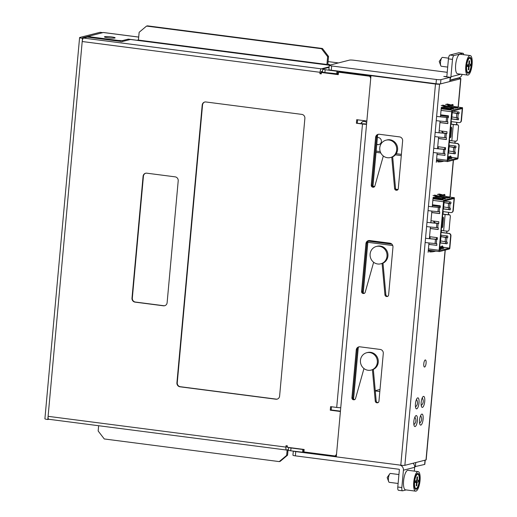 <?xml version="1.0" encoding="UTF-8"?>
<svg xmlns="http://www.w3.org/2000/svg" width="517" height="517" viewBox="0 0 517 517"><rect width="100%" height="100%" fill="white"/><g stroke="black" fill="none" stroke-linecap="round" stroke-linejoin="round"><path stroke-width="0.78" d="M331.481 406.763L331.19 409.955L330.273 410.188L330.596 406.646L336.703 407.435A4.298 0.498 5.2 0 0 340.755 407.719M366.547 124.313A4.298 0.498 -174.8 0 1 362.495 124.028L356.387 123.24L356.711 119.698L366.844 121.01L370.65 79.204A3.58 3.38 75.7 0 0 369.558 76.199L370.476 75.96L339.398 71.941L338.48 72.173L369.558 76.199M330.273 410.188L340.412 411.5L336.606 453.306A3.58 3.38 75.7 0 1 334.997 455.962L303.918 451.942L304.145 449.46L287.252 447.276L287.381 445.861L286.03 445.686L285.901 447.102A3.225 0.995 -82.6 0 0 286.521 450.036L48.714 419.261A3.225 0.995 97.4 0 0 48.727 419.268A3.225 0.995 97.4 0 0 48.837 419.255M338.286 74.306L322.278 72.238L321.367 72.47L321.238 73.886L319.887 73.711L320.017 72.296A3.225 0.995 -82.6 0 1 321.335 68.845L329.122 66.861M321.367 72.47L338.254 74.655L338.48 72.173M131.99 298.147A3.58 3.38 -104.3 0 0 135.047 302.128L163.424 305.799A3.58 3.38 -104.3 0 0 167.12 302.697L178.21 180.834A3.58 3.38 -104.3 0 0 175.16 176.853L146.783 173.182A3.58 3.38 -104.3 0 0 143.08 176.284L131.99 298.147L132.333 298.063A3.58 3.38 75.7 0 0 135.389 302.044L163.766 305.715A3.58 3.38 75.7 0 0 164.8 305.683M176.917 382.819A3.58 3.38 -104.3 0 0 179.974 386.8L275.91 399.214A3.58 3.38 -104.3 0 0 279.607 396.106L304.881 118.367A3.58 3.38 -104.3 0 0 301.831 114.386L205.895 101.972A3.58 3.38 -104.3 0 0 202.192 105.08L176.917 382.819L177.26 382.729A3.58 3.38 75.7 0 0 180.317 386.71L276.252 399.124A3.58 3.38 75.7 0 0 277.286 399.092M321.27 73.537L319.887 73.711M320.798 73.479L321.076 71.676L322.524 71.307M286.877 447.192L286.916 445.796M334.997 455.962L335.914 455.729A3.58 3.38 -104.3 0 0 336.418 455.348M331.19 409.955L340.438 411.151M366.579 123.938A4.298 0.498 -174.8 0 0 364.808 123.886L356.387 123.24M357.596 119.808L357.305 123.007M370.902 76.471A3.58 3.38 -104.3 0 0 370.476 75.96M102.818 32.661A3.58 1.105 -82.6 0 0 102.683 32.674L82.52 37.812L83.411 38.103M83.418 38.109L82.5 38.336A4.298 0.498 -174.8 0 1 79.592 37.599L44.901 418.776A4.298 0.498 5.2 0 0 47.81 419.52L48.701 419.281M87.547 37.14A3.225 0.995 97.4 0 0 87.431 37.101A3.225 0.995 97.4 0 0 87.308 37.108L83.528 38.071A3.225 0.995 97.4 0 0 83.418 38.122A3.225 0.995 97.4 0 0 82.209 41.522L47.81 419.52M329.426 65.226L130.426 39.473L121.605 41.722L120.371 41.386A3.225 0.995 -82.6 0 1 120.493 41.379A3.225 0.995 -82.6 0 1 120.81 41.619M82.5 38.336L82.209 41.522L320.017 72.296M79.592 37.599A4.298 0.498 -174.8 0 1 79.818 37.463L99.975 32.325A3.58 1.105 97.4 0 1 100.117 32.312L102.747 32.655M285.901 447.102L48.1 416.327A3.225 0.995 97.4 0 0 48.714 419.261M288.376 449.583L286.644 450.029A3.225 0.995 -82.6 0 1 286.521 450.036M286.903 447.192L287.271 447.102M352.659 399.428L357.37 347.657M362.327 293.152L367.038 241.374M372.001 186.87L376.712 135.099M353.57 399.195L358.281 347.424M363.244 292.919L367.955 241.142M372.919 186.637L377.63 134.866M145.749 173.214A3.58 3.38 75.7 0 0 143.429 176.2L132.333 298.063M204.861 102.004A3.58 3.38 75.7 0 0 202.541 104.99L177.26 382.729M445.26 250.086L426.176 459.839A3.225 0.375 5.2 0 1 426.002 459.936L404.869 465.326A3.225 0.375 5.2 0 1 400.798 465.197L435.488 84.013L370.973 75.663L371.833 75.443M457.752 78.468L458.682 78.099A3.225 0.375 -174.8 0 1 460.867 78.655A3.225 0.375 -174.8 0 1 460.692 78.758L439.56 84.142A3.225 0.375 -174.8 0 1 435.488 84.013M440.387 242.861L441.091 235.17M441.344 232.404L441.518 230.479M441.789 227.493L442.739 217.024M443.011 214.07L443.231 211.615M443.483 208.849L444.187 201.165M444.672 195.775L444.801 194.405L442.694 194.941M441.324 195.29L438.345 196.053M436.968 196.402L433.117 197.384L432.257 206.819M431.869 211.072L430.803 222.762M430.422 227.015L429.356 238.705M428.968 242.958L428.121 252.296M448.582 152.877L449.279 145.193M449.531 142.427L449.706 140.495M449.977 137.509L450.927 127.04M451.199 124.086L451.419 121.631M451.671 118.865L452.375 111.181M452.866 105.791L452.989 104.428L450.882 104.957M449.512 105.313L446.533 106.069M445.156 106.418L441.305 107.4L440.445 116.842M440.057 121.094L438.998 132.785M438.61 137.031L437.544 148.722M437.156 152.974L436.309 162.312M421.84 414.111A5.551 1.713 97.4 0 0 419.597 419.72A5.551 1.713 97.4 0 0 420.625 425.11A5.551 1.713 97.4 0 0 420.838 425.097A5.551 1.713 97.4 0 0 423.08 419.487A5.551 1.713 97.4 0 0 422.053 414.098A5.551 1.713 97.4 0 0 421.84 414.111M423.449 396.397A5.551 1.713 97.4 0 0 421.213 402.006A5.551 1.713 97.4 0 0 422.24 407.396A5.551 1.713 97.4 0 0 422.454 407.383A5.551 1.713 97.4 0 0 424.696 401.774A5.551 1.713 97.4 0 0 423.662 396.384A5.551 1.713 97.4 0 0 423.449 396.397M416.114 415.571A5.551 1.713 97.4 0 0 413.871 421.181A5.551 1.713 97.4 0 0 414.899 426.57A5.551 1.713 97.4 0 0 415.112 426.551A5.551 1.713 97.4 0 0 417.355 420.948A5.551 1.713 97.4 0 0 416.327 415.558A5.551 1.713 97.4 0 0 416.114 415.571M417.723 397.857A5.551 1.713 97.4 0 0 415.481 403.467A5.551 1.713 97.4 0 0 416.515 408.857A5.551 1.713 97.4 0 0 416.728 408.837A5.551 1.713 97.4 0 0 418.964 403.234A5.551 1.713 97.4 0 0 417.936 397.844A5.551 1.713 97.4 0 0 417.723 397.857M425.258 359.948A3.58 1.105 97.4 0 0 423.811 363.567A3.58 1.105 97.4 0 0 424.476 367.044A3.58 1.105 97.4 0 0 424.612 367.038A3.58 1.105 97.4 0 0 426.06 363.419A3.58 1.105 97.4 0 0 425.394 359.942A3.58 1.105 97.4 0 0 425.258 359.948M457.771 78.332L449.913 80.465M428.218 251.23L429.155 250.991M430.525 250.642L431.081 250.499M436.406 161.252L437.343 161.013M438.72 160.658L439.276 160.516M103.549 32.545A3.225 0.995 97.4 0 0 103.432 32.506A3.225 0.995 97.4 0 0 103.31 32.513L88.762 36.222L90.998 36.946L90.94 37.554M449.919 80.335L457.655 78.364A3.225 0.995 -82.6 0 1 457.765 78.351L457.164 78.274M336.709 74.054L336.968 71.217L325.148 69.692A3.58 0.414 -174.8 0 1 322.724 69.071L322.466 71.908A3.58 0.414 5.2 0 0 324.889 72.522L338.325 73.912M322.724 69.071A3.58 0.414 -174.8 0 1 322.912 68.961L329.077 67.391M329.594 65.181L328.243 65.006L329.73 64.625L327.843 64.244L328.547 56.45L322.44 48.488L147.461 25.85L146.544 26.083L321.522 48.727L322.44 48.488M138.453 39.912L137.05 40.268L128.268 39.13L122.542 40.591L118.018 40.442L90.998 36.946M336.968 71.217L337.717 71.029M108.059 37.793A5.37 0.62 5.2 0 0 115.129 37.844A5.37 0.62 5.2 0 0 111.498 36.914A5.37 0.62 5.2 0 0 104.428 36.869A5.37 0.62 5.2 0 0 108.059 37.793M328.379 64.451L328.334 64.987M326.893 64.896A3.225 0.995 -82.6 0 1 326.925 64.476L327.636 56.683L321.522 48.727M138.407 40.507A3.225 0.995 97.4 0 1 138.433 40.087L139.144 32.293L146.544 26.083M328.547 56.45L327.636 56.683M128.184 40.048L128.268 39.13M122.542 40.591L122.458 41.502M117.966 41.05L118.018 40.442M88.672 37.263L88.762 36.222M337.627 73.821L337.879 71.049M288.57 447.444L288.324 450.184A3.58 0.414 5.2 0 0 290.741 450.798L336.328 456.343M302.568 452.33L302.826 449.493L291 447.968A3.58 0.414 -174.8 0 1 288.68 447.457M302.826 449.493L303.356 449.357M287.148 449.9L286.651 455.387L287.568 455.154L288.066 449.667M286.651 455.387L279.251 461.597L104.272 438.959L98.159 430.997L98.644 425.724M279.251 461.597L280.162 461.364L287.568 455.154M303.485 452.097L303.725 449.409M383 263.127A8.951 8.453 -104.3 0 0 387.924 256.005A8.951 8.453 -104.3 0 0 377.268 246.234L376.35 246.467A8.951 8.453 75.7 0 1 379.368 246.286A8.951 8.453 75.7 0 1 387.007 256.238A8.951 8.453 75.7 0 1 382.089 263.36L384.939 294.839A1.79 1.693 -104.3 0 0 386.464 296.487L386.761 296.525A1.79 1.693 -104.3 0 0 388.61 294.974L392.959 247.152A3.58 3.38 -104.3 0 0 389.902 243.171L369.636 240.547A3.58 3.38 -104.3 0 0 365.939 243.656L361.583 291.478A1.79 1.693 -104.3 0 0 363.115 293.469L363.406 293.507A1.79 1.693 -104.3 0 0 365.196 292.286L373.642 262.268A8.951 8.453 -104.3 0 0 377.759 264A8.951 8.453 -104.3 0 0 382.089 263.36L383 263.127L385.85 294.606A1.79 1.693 75.7 0 0 387.382 296.254L386.464 296.487M364.453 293.281A1.79 1.693 75.7 0 1 364.323 293.275L364.026 293.236A1.79 1.693 75.7 0 1 362.501 291.245L366.857 243.417A3.58 3.38 75.7 0 1 368.899 240.534M387.802 296.306A1.79 1.693 75.7 0 1 387.672 296.293L387.382 296.254M373.332 369.403A8.951 8.453 -104.3 0 0 378.25 362.281A8.951 8.453 -104.3 0 0 367.593 352.51L366.682 352.743A8.951 8.453 75.7 0 1 369.694 352.562A8.951 8.453 75.7 0 1 377.332 362.514A8.951 8.453 75.7 0 1 372.414 369.636L375.264 401.114A1.79 1.693 -104.3 0 0 376.79 402.769L377.087 402.808A1.79 1.693 -104.3 0 0 378.935 401.25L383.291 353.428A3.58 3.38 -104.3 0 0 380.234 349.447L359.968 346.823A3.58 3.38 -104.3 0 0 356.265 349.931L351.915 397.754A1.79 1.693 -104.3 0 0 353.441 399.744L353.738 399.783A1.79 1.693 -104.3 0 0 355.522 398.562L363.968 368.543A8.951 8.453 -104.3 0 0 368.085 370.275A8.951 8.453 -104.3 0 0 372.414 369.636L373.332 369.403L376.182 400.882A1.79 1.693 75.7 0 0 377.707 402.536L376.79 402.769M354.778 399.563A1.79 1.693 75.7 0 1 354.649 399.551L354.358 399.512A1.79 1.693 75.7 0 1 352.827 397.521L357.182 349.699A3.58 3.38 75.7 0 1 359.225 346.817M378.127 402.581A1.79 1.693 75.7 0 1 378.005 402.569L377.707 402.536M392.674 156.851A8.951 8.453 -104.3 0 0 397.592 149.723A8.951 8.453 -104.3 0 0 386.942 139.958L386.025 140.191A8.951 8.453 75.7 0 1 389.043 140.01A8.951 8.453 75.7 0 1 396.681 149.956A8.951 8.453 75.7 0 1 391.757 157.084L394.607 188.563A1.79 1.693 -104.3 0 0 396.138 190.211L396.429 190.25A1.79 1.693 -104.3 0 0 398.277 188.699L402.633 140.87A3.58 3.38 -104.3 0 0 399.576 136.895L379.31 134.271A3.58 3.38 -104.3 0 0 375.607 137.373L371.258 185.202A1.79 1.693 -104.3 0 0 372.783 187.193L373.08 187.232A1.79 1.693 -104.3 0 0 374.87 186.004L383.317 155.992A8.951 8.453 -104.3 0 0 387.427 157.724A8.951 8.453 -104.3 0 0 391.757 157.084L392.674 156.851L395.524 188.33A1.79 1.693 75.7 0 0 397.05 189.978L396.138 190.211M374.121 187.005A1.79 1.693 75.7 0 1 373.998 186.992L373.701 186.954A1.79 1.693 75.7 0 1 372.175 184.97L376.525 137.141A3.58 3.38 75.7 0 1 378.567 134.258M397.476 190.03A1.79 1.693 75.7 0 1 397.347 190.017L397.05 189.978M370.973 75.663L336.283 456.847L400.798 465.197M383.317 155.992A8.951 8.453 75.7 0 1 379.788 147.772A8.951 8.453 75.7 0 1 386.025 140.191M373.642 262.268A8.951 8.453 75.7 0 1 370.12 254.054A8.951 8.453 75.7 0 1 376.35 246.467M363.968 368.543A8.951 8.453 75.7 0 1 360.446 360.33A8.951 8.453 75.7 0 1 366.682 352.743M375.258 390.684L380.008 389.475M379.821 391.543L375.284 390.955M453.836 198.541L443.922 201.119L450.501 201.979A0.536 0.504 75.7 0 1 450.96 202.58L450.895 203.284A0.536 0.504 75.7 0 1 450.339 203.75L450.003 203.711A3.58 0.414 5.2 0 1 448.601 203.478A19.698 2.281 -174.8 0 0 444.045 202.67M441.544 197.533L444.794 197.953M433.052 198.108L440.439 199.064M440.419 195.982A0.536 0.504 -104.3 0 0 440.122 195.833L440.71 196.014M445.99 196.473L446.804 196.596M446.791 196.602L447.89 196.841A0.536 0.504 -104.3 0 0 447.599 196.893M449.241 249.026L439.444 251.572A1.435 0.439 97.4 0 1 439.392 251.572A1.435 0.439 97.4 0 1 439.114 250.273L443.534 201.74A1.435 0.439 97.4 0 1 444.122 200.202L453.913 197.707L448.181 196.77A0.536 0.504 75.7 0 0 447.858 196.835M453.829 198.593L453.913 197.707L453.467 197.565M434.396 195.103A20.583 19.433 75.7 0 1 442.953 198.418A2.688 2.533 -104.3 0 0 444.064 198.858L445.428 198.832L443.082 198.509M438.28 197.888L433.55 197.274M433.046 198.179L442.694 199.207A2.688 2.533 75.7 0 1 441.576 198.774A20.583 19.433 -104.3 0 0 433.02 195.452M438.746 193.991A20.583 19.433 75.7 0 1 447.302 197.313A2.688 2.533 -104.3 0 0 448.42 197.746L449.777 197.72L447.431 197.397M442.636 196.777L439.03 196.311M441.705 197.623L447.043 198.095A2.688 2.533 75.7 0 1 445.925 197.662A20.583 19.433 -104.3 0 0 437.369 194.34M442.914 211.576L450.734 212.584A2.152 2.029 -104.3 0 0 452.95 210.723L454.094 198.179A0.536 0.504 -104.3 0 0 453.945 197.746M441.027 232.366L449.118 233.413A2.152 2.029 75.7 0 1 450.947 235.804L449.809 248.341A0.536 0.504 75.7 0 1 449.299 248.813A0.536 0.504 -104.3 0 0 449.519 248.412L450.662 235.875A2.152 2.029 -104.3 0 0 448.827 233.484L441.014 232.476M439.715 246.738L448.872 248.044L449.357 248.166L449.241 249.078M439.734 246.577L441.13 246.758A0.536 0.504 -104.3 0 0 441.654 246.415A0.646 0.607 75.7 0 1 442.843 246.725L442.785 247.359M436.445 245.336A0.646 0.607 75.7 0 1 436.833 245.31L428.832 244.457M440.568 240.928A19.698 2.281 5.2 0 1 445.118 241.743A3.58 0.414 -174.8 0 0 446.52 241.969L446.856 242.014A0.536 0.504 75.7 0 1 447.315 242.609L447.25 243.32A0.536 0.504 75.7 0 1 446.694 243.785L440.064 242.925M440.949 236.676A19.698 2.281 -174.8 0 1 445.505 237.49A3.58 0.414 5.2 0 0 446.908 237.717L447.244 237.762A0.536 0.504 75.7 0 0 447.8 237.297L447.741 236.036L440.775 235.132M443.657 206.916A19.698 2.281 5.2 0 1 448.213 207.731A3.58 0.414 -174.8 0 0 449.616 207.963L449.952 208.002A0.536 0.504 75.7 0 1 450.41 208.603L450.191 209.818L443.159 208.92M442.222 246.002A0.646 0.607 -104.3 0 0 441.945 246.344A0.536 0.504 75.7 0 1 441.447 246.687M453.92 197.513A0.536 0.504 75.7 0 1 454.378 198.108L453.241 210.652A2.152 2.029 75.7 0 1 451.599 212.5M450.294 209.728L443.166 208.81M444.058 202.554A20.596 2.385 5.2 0 1 449.234 203.465L450.624 203.679A0.536 0.504 -104.3 0 0 450.656 203.685M447.018 243.714A0.536 0.504 -104.3 0 1 446.985 243.714L440.07 242.816M440.962 236.56A20.596 2.385 5.2 0 1 446.139 237.471L447.528 237.691A0.536 0.504 -104.3 0 0 447.56 237.691M441.453 248.593L439.573 248.354M443.922 201.119L439.372 250.551L449.318 248.192M439.482 249.336L440.833 249.317L439.502 249.123M439.566 248.425L442.449 248.58A3.58 3.38 -104.3 0 0 441.266 248.645L442.617 248.302A3.58 3.38 75.7 0 1 443.825 248.225L439.65 247.469M439.715 213.502L431.74 212.468M440.264 207.479L439.877 207.427A3.58 0.414 5.2 0 0 438.229 207.259A19.691 2.281 -174.8 0 1 432.264 206.716M436.813 245.381L428.839 244.354M437.363 239.358L436.975 239.313A3.58 0.414 5.2 0 0 435.327 239.145A19.691 2.281 -174.8 0 1 429.362 238.602M438.261 229.438L430.293 228.411M438.81 223.422L438.422 223.37A3.58 0.414 5.2 0 0 436.781 223.202A19.691 2.281 -174.8 0 1 430.816 222.659M436.833 245.317L436.807 243.701L435.068 243.507A20.583 2.385 -174.8 0 1 425.607 242.557M429.543 236.663L437.356 237.678L437.253 239.442L435.456 239.261L435.068 243.507M428.89 206.425A20.583 2.385 5.2 0 0 438.358 207.375L437.97 211.627L439.708 211.815L439.612 213.586L431.734 212.577M432.445 204.784L440.258 205.792L440.154 207.563L438.358 207.375M427.443 222.362A20.583 2.385 5.2 0 0 436.904 223.318L436.516 227.57L438.261 227.758L438.157 229.529L430.28 228.52M430.991 220.727L438.81 221.735L438.707 223.506L436.904 223.318M442.681 214.135L445.118 214.49A4.582 0.53 5.2 0 0 445.576 214.549A4.582 0.53 5.2 0 0 449.68 214.852L450.378 215.899L449.092 230.078L448.2 231.144A4.582 0.53 -174.8 0 1 444.097 230.847A4.582 0.53 -174.8 0 1 443.638 230.782L441.201 230.433M449.053 214.717L449.816 214.865L449.053 214.717A3.69 0.427 -174.8 0 1 445.861 214.477A3.69 0.427 -174.8 0 1 445.492 214.426L442.694 214.025M433.156 212.649L431.747 212.448M435.941 223.137L434.118 222.116A1.073 0.969 80.8 0 1 433.685 221.076M434.054 221.121A1.073 0.969 -99.2 0 0 434.493 222.058M442.416 217.056L442.558 216.998A1.073 0.969 -99.2 0 0 442.558 216.998L442.423 217.017A1.073 0.969 80.8 0 1 443.515 218.206L442.739 226.704A1.073 0.969 80.8 0 1 441.46 227.577M441.615 227.39A1.073 0.969 -99.2 0 0 442.125 227.577M434.118 222.116L435.43 223.098M425.989 238.305A20.583 2.385 5.2 0 0 435.456 239.261M437.97 211.627A20.583 2.385 -174.8 0 1 428.509 210.671M436.516 227.57A20.583 2.385 -174.8 0 1 427.055 226.614M428.302 250.306L429.129 250.493A2.688 2.533 75.7 0 0 429.349 250.532A19.691 18.586 -104.3 0 0 432.341 250.661M433.22 250.777A19.691 18.586 75.7 0 1 428.244 250.913M429.633 251.908A20.583 19.433 -104.3 0 0 434.829 251.352A20.583 19.433 -104.3 0 0 435.721 251.1M395.854 189.235L398 189.513M439.502 205.695L439.444 206.341L433.02 205.579A3.58 0.414 -174.8 0 1 432.716 205.54A3.58 0.414 -174.8 0 1 432.432 205.501L432.38 205.495M439.444 206.341L439.534 206.354A19.698 2.281 5.2 0 1 440.368 206.457M435.346 196.815A19.691 18.586 75.7 0 1 440.581 199.155M439.696 195.704A19.691 18.586 75.7 0 1 444.937 198.043M462.024 108.564L452.039 111.329L447.56 160.567L457.545 158.183L447.903 156.761M449.732 107.549L452.982 107.969M441.24 108.124L448.627 109.081M448.607 106.004A0.536 0.504 -104.3 0 0 448.31 105.856L448.898 106.03M454.178 106.496L454.992 106.612M454.979 106.618L456.078 106.857A0.536 0.504 -104.3 0 0 455.787 106.916M457.429 159.042L447.632 161.588A1.435 0.439 97.4 0 1 447.58 161.595A1.435 0.439 97.4 0 1 447.302 160.289L451.722 111.756A1.435 0.439 97.4 0 1 452.31 110.224L462.101 107.723L456.369 106.786A0.536 0.504 75.7 0 0 456.052 106.857M462.024 108.609L462.101 107.723L461.655 107.581M442.584 105.119A20.583 19.433 75.7 0 1 451.141 108.441A2.688 2.533 -104.3 0 0 452.252 108.874L453.622 108.848L451.27 108.525M446.468 107.904L441.738 107.29M441.234 108.195L450.882 109.223A2.688 2.533 75.7 0 1 449.764 108.79A20.583 19.433 -104.3 0 0 441.208 105.468M446.934 104.007A20.583 19.433 75.7 0 1 455.49 107.329A2.688 2.533 -104.3 0 0 456.608 107.762L457.965 107.743L455.626 107.413M450.824 106.793L447.218 106.328M449.893 107.646L455.231 108.111A2.688 2.533 75.7 0 1 454.113 107.678A20.583 19.433 -104.3 0 0 445.564 104.363M451.108 121.592L458.922 122.6A2.152 2.029 -104.3 0 0 461.138 120.739L462.282 108.202A0.536 0.504 -104.3 0 0 462.133 107.762M449.215 142.382L457.306 143.429A2.152 2.029 75.7 0 1 459.141 145.82L457.997 158.357A0.536 0.504 75.7 0 1 457.487 158.829A0.536 0.504 -104.3 0 0 457.713 158.435L458.85 145.891A2.152 2.029 -104.3 0 0 457.022 143.506L449.202 142.492M447.922 156.593L449.318 156.774A0.536 0.504 -104.3 0 0 449.848 156.431A0.646 0.607 75.7 0 1 451.031 156.741L450.973 157.381M444.633 155.352A0.646 0.607 75.7 0 1 445.021 155.326L437.02 154.48M448.756 150.945A19.698 2.281 5.2 0 1 453.306 151.759A3.58 0.414 -174.8 0 0 454.708 151.985L455.044 152.03A0.536 0.504 75.7 0 1 455.503 152.625L455.438 153.336A0.536 0.504 75.7 0 1 454.882 153.801L448.252 152.942M449.144 146.692A19.698 2.281 -174.8 0 1 453.693 147.507A3.58 0.414 5.2 0 0 455.096 147.739L455.432 147.778A0.536 0.504 75.7 0 0 455.988 147.313L455.929 146.053L448.963 145.148M451.852 116.939A19.698 2.281 5.2 0 1 456.401 117.747A3.58 0.414 -174.8 0 0 457.803 117.979L458.14 118.025A0.536 0.504 75.7 0 1 458.598 118.619L458.379 119.834L451.347 118.936M452.097 111.149L458.689 112.002A0.536 0.504 75.7 0 1 459.148 112.596L459.083 113.307A0.536 0.504 75.7 0 1 458.527 113.772L458.191 113.727A3.58 0.414 5.2 0 1 456.789 113.501A19.698 2.281 -174.8 0 0 452.233 112.687M450.41 156.024A0.646 0.607 -104.3 0 0 450.133 156.36A0.536 0.504 75.7 0 1 449.635 156.703M462.108 107.53A0.536 0.504 75.7 0 1 462.566 108.124L461.429 120.668A2.152 2.029 75.7 0 1 459.787 122.516M458.482 119.75L451.36 118.826M452.246 112.57A20.596 2.385 5.2 0 1 457.429 113.481L458.812 113.695A0.536 0.504 -104.3 0 0 458.844 113.701M455.206 153.73A0.536 0.504 -104.3 0 1 455.173 153.73L448.265 152.838M455.432 147.778L455.723 147.707A0.536 0.504 -104.3 0 0 455.748 147.707L454.333 147.494A20.596 2.385 5.2 0 0 449.15 146.576M449.641 158.616L447.761 158.37M447.67 159.359L449.021 159.333L447.69 159.139M447.754 158.441L450.637 158.596A3.58 3.38 -104.3 0 0 449.454 158.661L450.805 158.318A3.58 3.38 75.7 0 1 452.013 158.247L447.838 157.485M363.309 121.463A3.58 3.38 -104.3 0 0 361.176 123.505M376.777 144.204A3.58 3.38 -104.3 0 0 378.987 144.534M447.903 123.518L439.935 122.484M448.452 117.495L448.065 117.443A3.58 0.414 5.2 0 0 446.417 117.281A19.691 2.281 -174.8 0 1 440.458 116.739M445.001 155.404L437.033 154.37M445.551 149.381L445.163 149.329A3.58 0.414 5.2 0 0 443.515 149.161A19.691 2.281 -174.8 0 1 437.556 148.618M446.455 139.461L438.481 138.427M446.998 133.438L446.617 133.386A3.58 0.414 5.2 0 0 444.969 133.218A19.691 2.281 -174.8 0 1 439.004 132.675M360.931 123.473A3.58 3.38 75.7 0 1 366.682 122.787M377.384 137.567A3.58 3.38 75.7 0 1 378.845 144.573A3.58 3.38 75.7 0 1 376.757 144.405M445.021 155.333L444.995 153.717L443.256 153.53A20.583 2.385 -174.8 0 1 433.795 152.573M437.731 146.686L445.544 147.694L445.447 149.465L443.644 149.277L443.256 153.53M437.085 116.441A20.583 2.385 5.2 0 0 446.546 117.391L446.158 121.644L447.896 121.838L447.8 123.602L439.922 122.594M440.633 114.8L448.446 115.814L448.349 117.579L446.546 117.391M435.631 132.384A20.583 2.385 5.2 0 0 445.092 133.334L444.704 137.587L446.449 137.774L446.345 139.545L438.474 138.537M439.179 130.743L446.998 131.751L446.895 133.522L445.092 133.334M450.869 124.158L453.306 124.507A4.582 0.53 5.2 0 0 453.764 124.571A4.582 0.53 5.2 0 0 457.868 124.868L458.566 125.915L457.28 140.094L456.388 141.167A4.582 0.53 -174.8 0 1 452.285 140.863A4.582 0.53 -174.8 0 1 451.826 140.805L449.389 140.45M457.241 124.733L458.004 124.881L457.241 124.733A3.69 0.427 -174.8 0 1 454.055 124.494A3.69 0.427 -174.8 0 1 453.687 124.448L450.882 124.041M441.35 122.671L439.935 122.464M444.129 133.16L442.306 132.132A1.073 0.969 80.8 0 1 441.873 131.092M442.242 131.137A1.073 0.969 -99.2 0 0 442.681 132.074M449.803 137.406A1.073 0.969 -99.2 0 0 450.313 137.593M450.611 127.014A1.073 0.969 80.8 0 1 451.703 128.222L450.927 136.727A1.073 0.969 80.8 0 1 449.648 137.593M442.306 132.132L443.618 133.115M434.183 148.327A20.583 2.385 5.2 0 0 443.644 149.277M446.158 121.644A20.583 2.385 -174.8 0 1 436.697 120.694M444.704 137.587A20.583 2.385 -174.8 0 1 435.243 136.637M436.49 160.322L437.317 160.509A2.688 2.533 75.7 0 0 437.537 160.548A19.691 18.586 -104.3 0 0 440.529 160.684M441.408 160.793A19.691 18.586 75.7 0 1 436.432 160.929M437.821 161.924A20.583 19.433 -104.3 0 0 443.017 161.369A20.583 19.433 -104.3 0 0 443.909 161.117M447.69 115.718L447.632 116.357L441.208 115.595A3.58 0.414 -174.8 0 1 440.911 115.562A3.58 0.414 -174.8 0 1 440.62 115.524L440.568 115.517M447.632 116.357L447.722 116.37A19.698 2.281 5.2 0 1 448.556 116.474M443.534 106.832A19.691 18.586 75.7 0 1 448.769 109.171M447.884 105.727A19.691 18.586 75.7 0 1 453.125 108.059M436.4 79.495L331.681 65.95A3.58 0.414 -174.8 0 1 329.264 65.329L328.877 69.582A3.58 0.414 5.2 0 0 331.294 70.202L436.012 83.748L436.4 79.495A3.58 0.414 -174.8 0 0 440.923 79.644L450.197 77.279L443.78 76.451L446.494 76.535A0.355 0.336 -104.3 0 0 446.869 76.225L448.446 58.867A3.58 1.105 97.4 0 1 449.913 55.035L458.85 52.753A3.58 1.105 97.4 0 1 458.986 52.747A3.58 1.105 97.4 0 1 459.115 52.792M450.036 79.095A4.653 4.394 75.7 0 0 450.921 76.749L452.498 59.39A3.58 1.105 -82.6 0 1 453.965 55.558L462.902 53.277A3.58 1.105 -82.6 0 1 463.038 53.27A3.58 1.105 -82.6 0 1 463.723 54.712M449.939 80.116L458.902 77.834A4.653 4.394 -104.3 0 0 462.075 74.364M329.264 65.329A3.58 0.414 -174.8 0 1 329.452 65.22L349.492 60.114A3.58 0.414 -174.8 0 1 354.016 60.256L447.224 72.315M450.197 77.279L449.816 81.531L440.536 83.896A3.58 0.414 5.2 0 1 436.012 83.748M470.212 55.552L460.078 54.24A9.849 3.044 97.4 0 0 455.664 64.812A9.849 3.044 97.4 0 0 457.551 73.776L467.685 75.088A9.849 3.044 97.4 0 0 472.099 64.522A9.849 3.044 97.4 0 0 470.212 55.552A9.849 3.044 97.4 0 0 465.798 66.124A9.849 3.044 97.4 0 0 467.685 75.088M469.675 57.348A8.059 2.488 97.4 0 0 466.418 65.491A8.059 2.488 97.4 0 0 467.911 73.311A8.059 2.488 97.4 0 0 468.221 73.291A8.059 2.488 97.4 0 0 471.478 65.155A8.059 2.488 97.4 0 0 469.979 57.329A8.059 2.488 97.4 0 0 469.675 57.348M447.696 67.087L441.35 66.266A4.479 1.383 -82.6 0 1 440.736 65.562A4.479 1.383 -82.6 0 1 440.49 62.189A4.479 1.383 -82.6 0 1 441.725 57.91A4.479 1.383 -82.6 0 1 442.5 57.387L448.53 58.163M471.239 64.735A7.16 2.21 97.4 0 0 469.869 58.221A7.16 2.21 97.4 0 0 466.657 65.905A7.16 2.21 97.4 0 0 468.027 72.425A7.16 2.21 97.4 0 0 471.239 64.735M469.061 60.967L468.745 64.509L467.594 64.799L467.433 66.57L468.583 66.279L468.26 69.821L468.829 69.679L469.152 66.137L470.302 65.84L470.457 64.069L469.313 64.36L469.636 60.819L469.061 60.967M469.313 64.36L468.764 64.289M470.302 65.84L468.609 65.627L468.712 64.515M469.152 66.137L467.497 65.918L468.609 65.627M468.829 69.679L468.279 69.608M468.583 66.279L467.478 66.137M406.123 489.922L402.665 490.801A3.58 1.105 -82.6 0 1 402.53 490.814L398.471 490.284A3.58 1.105 97.4 0 1 397.786 487.027L399.37 469.669A0.355 0.336 -104.3 0 0 399.059 469.268L295.362 455.852A3.58 0.414 5.2 0 1 292.939 455.238L293.313 451.134M413.038 463.245A4.653 4.394 -104.3 0 1 414.647 467.329L414.304 471.116M402.53 490.814A3.58 1.105 -82.6 0 1 401.845 487.55L403.422 470.192A4.653 4.394 75.7 0 0 399.447 465.022L295.75 451.599A3.58 0.414 -174.8 0 1 293.578 451.167M414.66 466.709L424.644 464.44A3.58 0.414 5.2 0 0 424.832 464.324L425.213 460.143M415.364 466.806L415.752 462.553L425.032 460.188A3.58 0.414 -174.8 0 0 425.22 460.072M418.15 471.614L408.016 470.302A9.849 3.044 97.4 0 0 403.603 480.875A9.849 3.044 97.4 0 0 405.49 489.838L415.623 491.15A9.849 3.044 97.4 0 0 420.037 480.577A9.849 3.044 97.4 0 0 418.15 471.614A9.849 3.044 97.4 0 0 413.736 482.187A9.849 3.044 97.4 0 0 415.623 491.15M416.159 489.353A8.059 2.488 97.4 0 0 419.416 481.211A8.059 2.488 97.4 0 0 417.917 473.391A8.059 2.488 97.4 0 0 417.613 473.41A8.059 2.488 97.4 0 0 414.356 481.553A8.059 2.488 97.4 0 0 415.849 489.373A8.059 2.488 97.4 0 0 416.159 489.353M398.109 483.466L389.288 482.329A4.479 1.383 -82.6 0 1 388.668 481.618A4.479 1.383 -82.6 0 1 388.429 478.251A4.479 1.383 -82.6 0 1 389.663 473.973A4.479 1.383 -82.6 0 1 390.438 473.449L398.924 474.541M414.595 481.967A7.16 2.21 97.4 0 0 415.965 488.487A7.16 2.21 97.4 0 0 419.177 480.797A7.16 2.21 97.4 0 0 417.807 474.276A7.16 2.21 97.4 0 0 414.595 481.967M416.767 485.741L417.09 482.193L418.234 481.902L418.395 480.131L417.251 480.422L417.574 476.881L416.999 477.029L416.683 480.571L415.532 480.862L415.371 482.632L416.521 482.342L416.198 485.883L416.767 485.741L416.217 485.663M417.09 482.193L415.435 481.98L416.547 481.682L416.65 480.577M416.521 482.342L415.409 482.199M417.251 480.422L416.702 480.351M418.234 481.902L416.547 481.682M336.703 407.435L362.495 124.028M83.528 38.071L321.335 68.845M120.371 41.386L87.308 37.108M102.683 32.674L99.975 32.325M135.389 302.044L135.047 302.128M143.429 176.2L143.08 176.284M163.424 305.799L163.766 305.715M180.317 386.71L179.974 386.8M202.541 104.99L202.192 105.08M275.91 399.214L276.252 399.124M439.56 84.142L404.869 465.326M426.002 459.936L445.098 250.131M445.699 243.546L445.848 241.872M446.249 237.497L446.397 235.862M446.649 233.096L446.83 231.099M448.323 214.697L448.543 212.3M448.795 209.534L448.943 207.866M449.344 203.485L449.493 201.85M449.932 196.996L453.286 160.147M453.887 153.562L454.036 151.888M454.437 147.513L454.585 145.878M454.837 143.112L455.018 141.122M456.511 124.713L456.731 122.322M456.983 119.556L457.131 117.882M457.532 113.507L457.681 111.872M458.12 107.013L460.692 78.758M457.655 78.364L457.099 78.293M338.415 62.932L328.082 61.594L338.48 62.919M138.711 37.095L103.31 32.513M325.148 69.692L324.889 72.522M138.433 40.087L326.925 64.476M291 447.968L290.741 450.798M394.607 188.563L395.524 188.33M396.429 190.25L397.347 190.017M376.525 137.141L375.607 137.373M371.258 185.202L372.175 184.97M373.701 186.954L372.783 187.193M373.08 187.232L373.998 186.992M363.406 293.507L364.323 293.275M364.026 293.236L363.115 293.469M361.583 291.478L362.501 291.245M366.857 243.417L365.939 243.656M386.761 296.525L387.672 296.293M384.939 294.839L385.85 294.606M375.264 401.114L376.182 400.882M377.087 402.808L378.005 402.569M357.182 349.699L356.265 349.931M351.915 397.754L352.827 397.521M354.358 399.512L353.441 399.744M353.738 399.783L354.649 399.551M444.122 200.202L432.988 198.761M442.694 199.207L444.064 198.858M447.043 198.095L448.42 197.746M446.52 241.969L446.908 237.717M449.616 207.963L450.003 203.711M367.852 242.305L392.752 245.53L367.852 242.318M439.392 251.572L428.315 250.144L439.34 251.559M442.449 248.58L443.825 248.225M432.845 200.357L443.534 201.74M439.114 250.273L428.431 248.89M391.886 244.16L368.033 241.071M436.303 243.636L436.691 239.384M439.204 211.75L439.592 207.498M437.75 227.693L438.138 223.441M445.118 214.49L443.638 230.782M429.349 250.532L428.257 250.81M429.129 250.493L428.263 250.713M372.951 186.269L374.651 186.488L372.951 186.262M432.496 204.79L432.432 205.501M433.02 205.579L433.084 204.868M439.592 205.708L439.534 206.354M448.213 207.731L448.601 203.478M429.595 236.67L429.414 238.608M430.008 238.667L430.183 236.747M436.6 237.581L436.451 239.248M436.542 239.255L436.691 237.594M445.118 241.743L445.505 237.49M442.953 198.418L441.576 198.774M447.302 197.313L445.925 197.662M452.31 110.224L441.182 108.783M450.882 109.223L452.252 108.874M455.231 108.111L456.608 107.762M454.708 151.985L455.096 147.739M457.803 117.979L458.191 113.727M380.803 152.954L376.04 152.334L380.796 152.942M401.289 155.604L395.402 154.841L401.295 155.591M436.503 160.147L447.528 161.575M450.637 158.596L452.013 158.247M441.033 110.373L451.722 111.756M447.302 160.289L436.619 158.906M401.405 154.35L396.274 153.685M380.241 151.61L376.15 151.08M444.491 153.652L444.878 149.4M447.392 121.766L447.78 117.521M445.938 137.709L446.326 133.457M457.506 158.208L457.429 159.094M453.306 124.507L451.826 140.805M437.537 160.548L436.445 160.826M437.317 160.509L436.451 160.729M440.684 114.806L440.62 115.524M441.208 115.595L441.272 114.884M447.78 115.724L447.722 116.37M456.401 117.747L456.789 113.501M437.783 146.692L437.602 148.625M438.196 148.689L438.371 146.77M444.788 147.597L444.639 149.264M444.73 149.277L444.878 147.61M453.306 151.759L453.693 147.507M451.141 108.441L449.764 108.79M455.49 107.329L454.113 107.678M452.498 59.39L448.446 58.867M450.921 76.749L460.886 74.209M462.902 53.277L458.85 52.753M449.913 55.035L453.965 55.558M331.681 65.95L331.294 70.202M440.923 79.644L440.536 83.896M414.647 467.329L403.422 470.192M397.786 487.027L401.845 487.55M424.644 464.44L425.032 460.188M295.75 451.599L295.362 455.852M87.431 37.101L120.493 41.379M460.867 78.655L458.282 107.032M457.842 111.892L457.687 113.533M457.293 117.908L457.138 119.576M456.886 122.342L456.673 124.72M455.18 141.128L454.999 143.131M454.747 145.897L454.592 147.545M454.197 151.914L454.042 153.581M453.454 160.108L450.094 197.016M449.648 201.869L449.499 203.517M449.105 207.886L448.95 209.559M448.698 212.319L448.485 214.704M446.992 231.112L446.804 233.115M446.552 235.881L446.404 237.523M446.009 241.898L445.854 243.565M138.711 37.069L103.432 32.506M421.219 405.451A5.37 5.37 0 0 0 422.182 398.006M415.487 406.905A5.37 5.37 0 0 0 416.45 399.467M419.604 423.164A5.37 5.37 0 0 0 420.567 415.72M413.878 424.619A5.37 5.37 0 0 0 414.841 417.18M449.273 249.052L449.357 248.166M453.868 198.573L453.952 197.688M434.829 251.352L435.779 251.107M457.467 159.074L457.545 158.183M447.58 161.595L436.503 160.16M462.056 108.589L462.14 107.704M443.017 161.369L443.967 161.123M463.038 53.27L458.986 52.747M440.736 65.562L439.224 61.478L441.725 57.91M468.738 58.072L469.869 58.221M466.896 72.277L468.027 72.425M389.663 473.973L387.162 477.534L388.668 481.618M414.834 488.339L415.965 488.487M416.676 474.134L417.807 474.276"/></g></svg>
